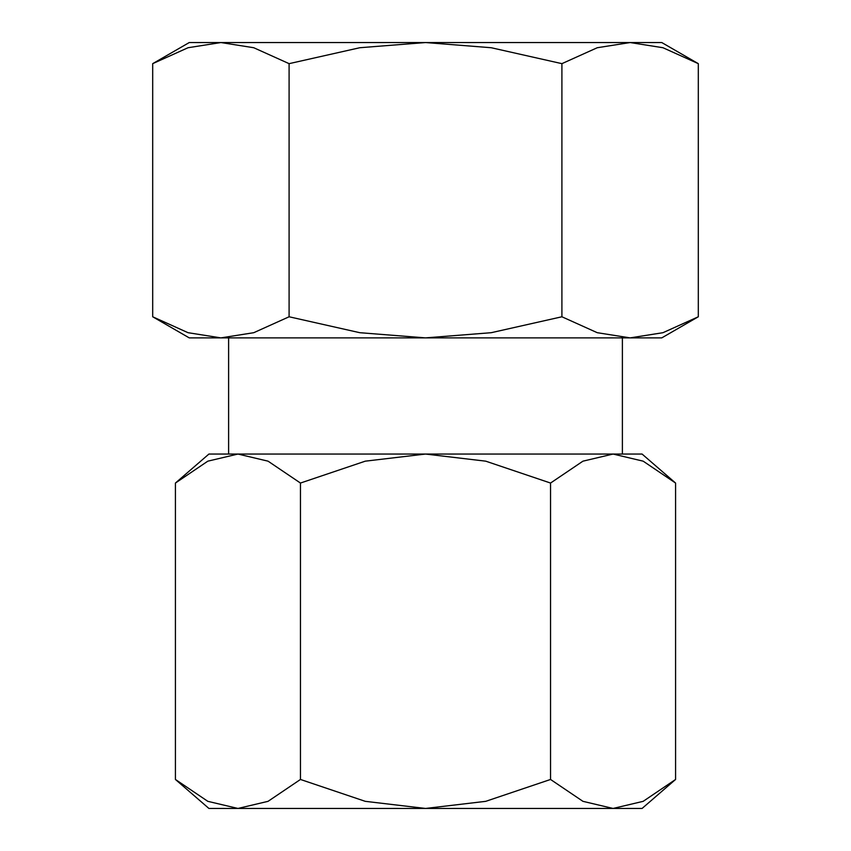 <?xml version="1.0" encoding="UTF-8"?>
<svg xmlns="http://www.w3.org/2000/svg" width="851" height="851" viewBox="0 0 851 851"><rect width="100%" height="100%" fill="white"/><g stroke="black" fill="none" stroke-linecap="round" stroke-linejoin="round"><path stroke-width="1.28" d="M675.577 483.049L642.08 454.051L208.921 454.051L175.423 483.049L207.825 461.168L237.94 454.051L268.054 461.168L300.456 483.049L365.27 461.168L425.5 454.051L485.73 461.168L550.544 483.049L582.946 461.168L613.06 454.051L643.175 461.168L675.577 483.049L675.577 779.463L643.175 801.334L613.06 808.45L582.946 801.334L550.544 779.463L485.73 801.334L425.5 808.45L642.08 808.45L675.577 779.463M175.423 779.463L208.921 808.45L425.5 808.45L365.27 801.334L300.456 779.463L268.054 801.334L237.94 808.45L207.825 801.334L175.423 779.463L175.423 483.049M698.309 63.655L661.759 42.55L189.241 42.55L152.691 63.655L188.039 47.73L220.888 42.55L253.747 47.73L289.095 63.655L359.792 47.73L425.5 42.55L491.208 47.73L561.905 63.655L597.253 47.73L630.112 42.55L662.961 47.73L698.309 63.655L698.309 316.774L662.961 332.698L630.112 337.879L661.759 337.879L698.309 316.774M152.691 316.774L189.241 337.879L630.112 337.879L597.253 332.698L561.905 316.774L491.208 332.698L425.5 337.879L359.792 332.698L289.095 316.774L253.747 332.698L220.888 337.879L188.039 332.698L152.691 316.774L152.691 63.655M561.905 316.774L561.905 63.655M289.095 316.774L289.095 63.655M550.544 779.463L550.544 483.049M300.456 779.463L300.456 483.049M228.611 454.051L228.611 337.879M622.389 454.051L622.389 337.879"/></g></svg>
